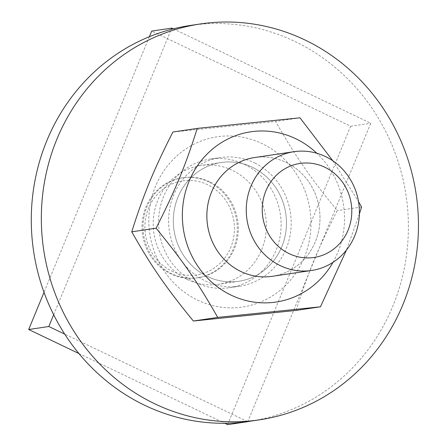 <?xml version="1.0" encoding="UTF-8"?>
<svg xmlns="http://www.w3.org/2000/svg" width="447" height="447" viewBox="0 0 447 447"><rect width="100%" height="100%" fill="white"/><g stroke="black" fill="none" stroke-linecap="round" stroke-linejoin="round"><path stroke-width="0.34" stroke-dasharray="2.23 1.68" d="M272.715 276.246A60.043 56.49 81.6 0 0 319.449 209.626A60.043 56.49 81.6 0 0 256.964 157.238A60.043 56.49 81.6 0 0 255.086 157.467M272.24 276.313A60.038 56.49 81.6 0 0 319.303 208.632A60.038 56.49 81.6 0 0 254.611 157.54M207.246 276.419A60.043 56.49 -98.4 0 1 188.897 179.823A60.043 56.49 -98.4 0 1 280.526 196.093A60.043 56.49 -98.4 0 1 236.368 281.588A60.043 56.49 -98.4 0 1 207.246 276.419A60.038 56.49 -98.4 0 1 173.794 213.208A60.038 56.49 -98.4 0 1 221.086 162.512A60.038 56.49 -98.4 0 1 285.778 213.61A60.038 56.49 -98.4 0 1 238.715 281.292A60.038 56.49 -98.4 0 1 207.246 276.414M254.924 163.082A65.044 61.2 -98.4 0 1 290.651 231.596A65.044 61.2 -98.4 0 1 239.447 286.242A65.044 61.2 -98.4 0 1 169.363 230.887A65.044 61.2 -98.4 0 1 220.349 157.562A65.044 61.2 -98.4 0 1 254.924 163.082M333.009 262.355A86.059 80.968 81.6 0 0 316.817 153.248M359.366 214.024L346.475 250.035M332.808 160.797L358.511 201.591M296.098 310.419C307.994 272.826 317.672 249.348 337.234 210.621C309.838 177.079 295.344 156.098 275.62 121.422L172.877 132.021M149.348 230.211A86.059 80.968 -98.4 0 1 262.149 143.66A86.059 80.968 -98.4 0 1 278.202 291.83A86.059 80.968 -98.4 0 1 149.348 230.211M299.976 117.807L275.62 121.422M361.584 207.006L337.234 210.621M244.861 164.574A65.044 61.2 81.6 0 0 210.291 159.059A65.044 61.2 81.6 0 0 159.093 213.7A65.044 61.2 81.6 0 0 194.819 282.213A65.044 61.2 81.6 0 0 229.389 287.734A65.044 61.2 81.6 0 0 280.587 233.088A65.044 61.2 81.6 0 0 244.861 164.574M249.219 421.359A200.133 188.299 81.6 0 0 406.099 195.752A200.133 188.299 81.6 0 0 190.461 25.434M187.131 279.403A60.038 56.49 -98.4 0 1 153.673 216.192A60.038 56.49 -98.4 0 1 200.966 165.496A60.038 56.49 -98.4 0 1 265.658 216.594A60.038 56.49 -98.4 0 1 218.594 284.275A60.038 56.49 -98.4 0 1 187.131 279.403M171.732 271.027A47.533 44.722 81.6 0 0 230.725 247.588A47.533 44.722 81.6 0 0 207.475 184.656A47.533 44.722 81.6 0 0 148.6 208.157A47.533 44.722 81.6 0 0 171.732 271.027M209.626 181.75A50.561 47.572 81.6 0 0 183.259 177.705A50.561 47.572 81.6 0 0 143.621 234.703A50.561 47.572 81.6 0 0 198.105 277.738A50.561 47.572 81.6 0 0 237.944 234.971A50.561 47.572 81.6 0 0 209.626 181.75M208.615 181.901A50.561 47.572 81.6 0 0 182.242 177.856A50.561 47.572 81.6 0 0 142.403 220.622A50.561 47.572 81.6 0 0 170.715 273.843A50.561 47.572 81.6 0 0 197.088 277.889A50.561 47.572 81.6 0 0 236.927 235.122A50.561 47.572 81.6 0 0 208.615 181.901M247.604 421.588L64.742 334.138M173.335 28.843L370.759 123.255L247.806 421.56M53.668 314.727L171.279 29.373M227.646 424.65L350.644 126.238L151.684 31.094M350.644 126.238L370.759 123.255M149.376 36.699L44.018 292.31M78.901 353.521L224.763 423.27M239.447 286.242L229.389 287.734M220.349 157.562L210.291 159.059M221.086 162.512L200.966 165.496M238.715 281.292L218.594 284.275M183.259 177.705L182.242 177.856M198.105 277.738L197.088 277.889"/><path stroke-width="0.67" d="M294.009 151.689A60.038 56.49 81.6 0 0 246.716 202.385A60.038 56.49 81.6 0 0 280.174 265.591A60.038 56.49 81.6 0 0 311.637 270.469A60.038 56.49 81.6 0 0 358.701 202.787A60.038 56.49 81.6 0 0 294.009 151.689L254.611 157.54A60.038 56.49 81.6 0 0 207.319 208.235A60.038 56.49 81.6 0 0 240.777 271.441A60.043 56.49 81.6 0 0 272.715 276.246M255.086 157.467A60.043 56.49 81.6 0 0 207.352 207.984A60.043 56.49 81.6 0 0 240.777 271.441A60.038 56.49 81.6 0 0 272.24 276.313L311.637 270.469M316.817 153.248A86.059 80.968 81.6 0 0 225.746 140.123A86.059 80.968 81.6 0 0 182.879 225.238A86.059 80.968 81.6 0 0 246.342 300.613A86.059 80.968 81.6 0 0 333.009 262.355M346.475 250.035L320.454 306.804L217.706 317.409C197.982 282.727 183.488 261.746 156.098 228.21C175.66 189.478 185.332 165.999 197.233 128.406L299.976 117.807L332.808 160.797M358.511 201.591L361.584 207.006L359.366 214.024M197.233 128.406L172.877 132.021C153.315 170.754 143.638 194.227 131.742 231.82C151.466 266.501 165.96 287.482 193.35 321.019L296.098 310.419L320.454 306.804M156.098 228.21L131.742 231.82M217.706 317.409L193.35 321.019M200.519 23.937L190.461 25.434A200.133 188.299 81.6 0 0 32.922 193.568A200.133 188.299 81.6 0 0 142.844 404.384A200.133 188.299 81.6 0 0 249.219 421.359L259.277 419.867A200.133 188.299 81.6 0 0 416.157 194.261A200.133 188.299 81.6 0 0 200.519 23.937A200.133 188.299 81.6 0 0 42.979 192.07A200.133 188.299 81.6 0 0 152.908 402.887A200.133 188.299 81.6 0 0 259.277 419.867M289.08 253.611A47.533 44.722 -98.4 0 1 280.442 171.749A47.533 44.722 -98.4 0 1 351.521 206.006A47.533 44.722 -98.4 0 1 289.08 253.611M64.742 334.138L48.807 326.517L53.668 314.727M171.279 29.373L171.799 28.111L173.335 28.843M171.799 28.111L151.684 31.094L149.376 36.699M44.018 292.31L28.686 329.506L78.901 353.521M48.807 326.517L28.686 329.506M224.763 423.27L227.646 424.65L247.761 421.666"/></g></svg>
